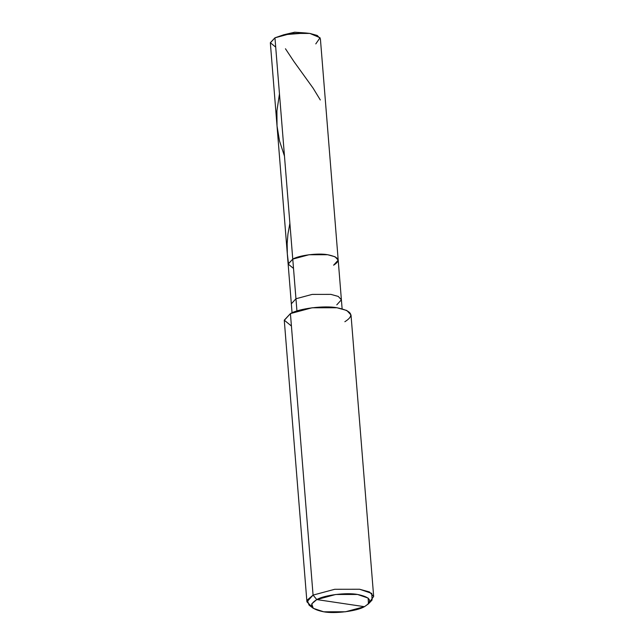 <?xml version="1.0" encoding="UTF-8"?>
<svg xmlns="http://www.w3.org/2000/svg" width="644" height="644" viewBox="0 0 644 644"><rect width="100%" height="100%" fill="white"/><g stroke="black" fill="none" stroke-linecap="round" stroke-linejoin="round"><path stroke-width="0.97" d="M333.592 265.199C341.03 260.53 339.058 257.037 327.667 254.726C318.217 252.883 299.017 255.298 292.762 259.113L288.142 264.048L293.511 268.427L288.142 264.048L292.762 259.113L295.95 298.76L291.338 303.815L270.343 42.874L274.956 37.811L292.762 259.113C299.017 255.298 318.217 252.883 327.667 254.726C339.058 257.037 341.03 260.53 333.592 265.199L338.205 260.144L335.057 256.771L327.667 254.726L308.991 254.75L292.762 259.113L288.15 264.169L292.762 259.113L274.956 37.811L270.335 42.746L275.704 47.125M315.785 43.905L320.052 37.755L309.861 33.424L305.82 32.989L283.803 34.76L274.956 37.811L291.185 33.448L309.861 33.424L317.251 35.468L320.398 38.841L341.392 299.79L338.245 296.417L330.855 294.372L312.179 294.397L295.95 298.76L296.94 310.988L292.762 259.113L308.991 254.75L327.667 254.726L335.057 256.771L338.205 260.144M306.922 601.85L284.278 320.35L290.42 313.604L313.073 595.104L316.792 599.58C324.093 595.128 346.488 592.311 357.517 594.46C370.807 597.149 373.109 601.23 364.432 606.68L316.792 599.58L311.72 603.879L313.258 608.314L323.707 611.8L345.498 611.776L364.432 606.68C357.13 611.132 334.735 613.949 323.707 611.8C310.416 609.103 308.114 605.03 316.792 599.58L364.432 606.68L368.449 603.871L368.151 598.091L357.517 594.46L335.725 594.484L316.792 599.58L313.073 595.104L306.922 601.85L311.76 606.656M292.062 312.823L291.338 303.815L295.95 298.76L312.179 294.397L330.855 294.372L338.245 296.417L341.392 299.79L342.117 308.79M344.862 321.726C354.788 315.488 352.147 310.835 336.965 307.752C324.359 305.304 298.768 308.516 290.42 313.604L284.262 320.181L291.426 326.025M313.258 608.314L309.031 605.086L307.277 600.023L313.073 595.104L290.42 313.604L312.058 307.784L336.965 307.752L346.818 310.48L351.012 314.98L373.665 596.481L369.471 591.973L359.61 589.252L334.711 589.284L313.073 595.104L334.711 589.284L359.61 589.252L371.773 593.406L372.103 600.015L368.449 603.871M336.78 304.853L341.392 299.79M369.648 601.995L373.665 596.481M279.472 93.879L276.904 110.905L277.033 125.999L279.504 140.891L284.479 156.122M285.461 48.759L293.889 61.478L313.089 88.139L320.301 99.965M289.881 223.323L287.949 234.022L287.16 243.464L287.321 253.841L288.383 262.865M305.82 32.989L294.678 32.2L283.803 34.76"/></g></svg>
